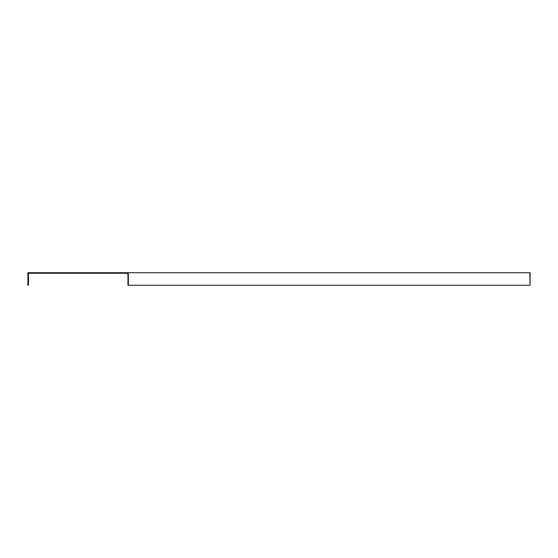 <?xml version="1.0" encoding="UTF-8"?>
<svg xmlns="http://www.w3.org/2000/svg" width="558" height="558" viewBox="0 0 558 558"><rect width="100%" height="100%" fill="white"/><g stroke="black" fill="none" stroke-linecap="round" stroke-linejoin="round"><path stroke-width="0.84" d="M529.779 272.723L530.1 285.278L530.1 272.723L127.949 272.723L128.34 273.825L128.34 285.278L127.949 285.278L127.949 273.825L126.778 273.274L126.778 272.723L27.9 272.723L27.9 285.278L28.451 285.278L28.451 273.274L126.778 273.274M126.778 272.723L127.949 272.723M127.949 273.825L128.34 273.825M529.779 285.278L128.34 285.278"/></g></svg>
